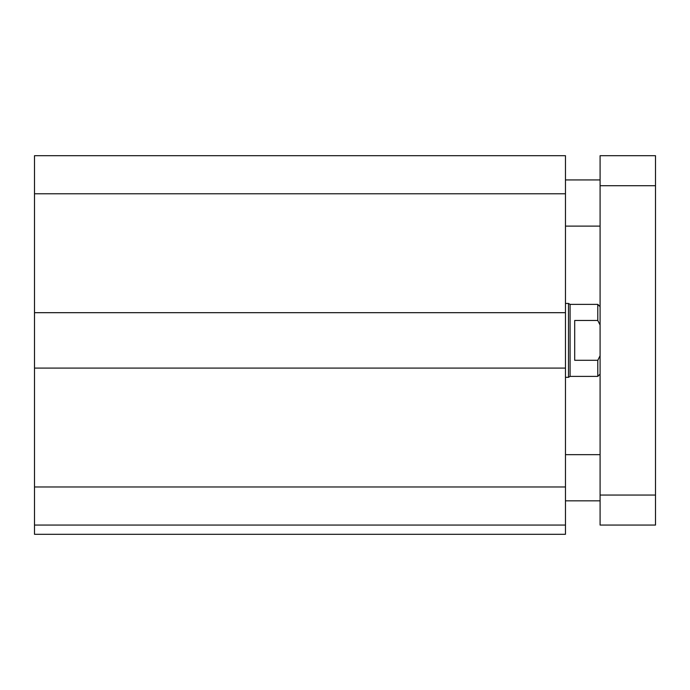 <?xml version="1.0" encoding="UTF-8"?>
<svg xmlns="http://www.w3.org/2000/svg" width="690" height="690" viewBox="0 0 690 690"><rect width="100%" height="100%" fill="white"/><g stroke="black" fill="none" stroke-linecap="round" stroke-linejoin="round"><path stroke-width="1.03" d="M565.464 525.064L34.5 525.064L34.5 534.302L565.464 534.302L565.464 155.699L34.5 155.699L34.5 193.787L565.464 193.787M34.5 525.064L34.5 368.089L565.464 368.089M34.5 368.089L34.5 312.682L565.464 312.682M34.5 312.682L34.5 193.787M600.093 525.064L600.093 155.699L655.5 155.699L655.5 525.064L600.093 525.064M600.093 155.699L655.5 155.699M600.093 306.679L597.79 304.368L597.79 320.479L600.093 325.042M600.093 355.721L597.79 360.292L574.701 360.292L574.701 320.479L597.79 320.479M597.79 304.368L570.087 304.368L570.087 376.395L597.79 376.395L597.79 360.292M570.087 376.395L568.482 377.318L568.482 303.445L565.464 303.445M34.5 486.976L565.464 486.976M600.093 495.058L655.5 495.058M600.093 185.714L655.5 185.714M600.093 179.935L565.464 179.935M600.093 226.113L565.464 226.113M600.093 454.658L565.464 454.658M600.093 500.828L565.464 500.828M600.093 374.084L597.79 376.395M570.087 304.368L568.482 303.445M568.482 377.318L565.464 377.318"/></g></svg>
